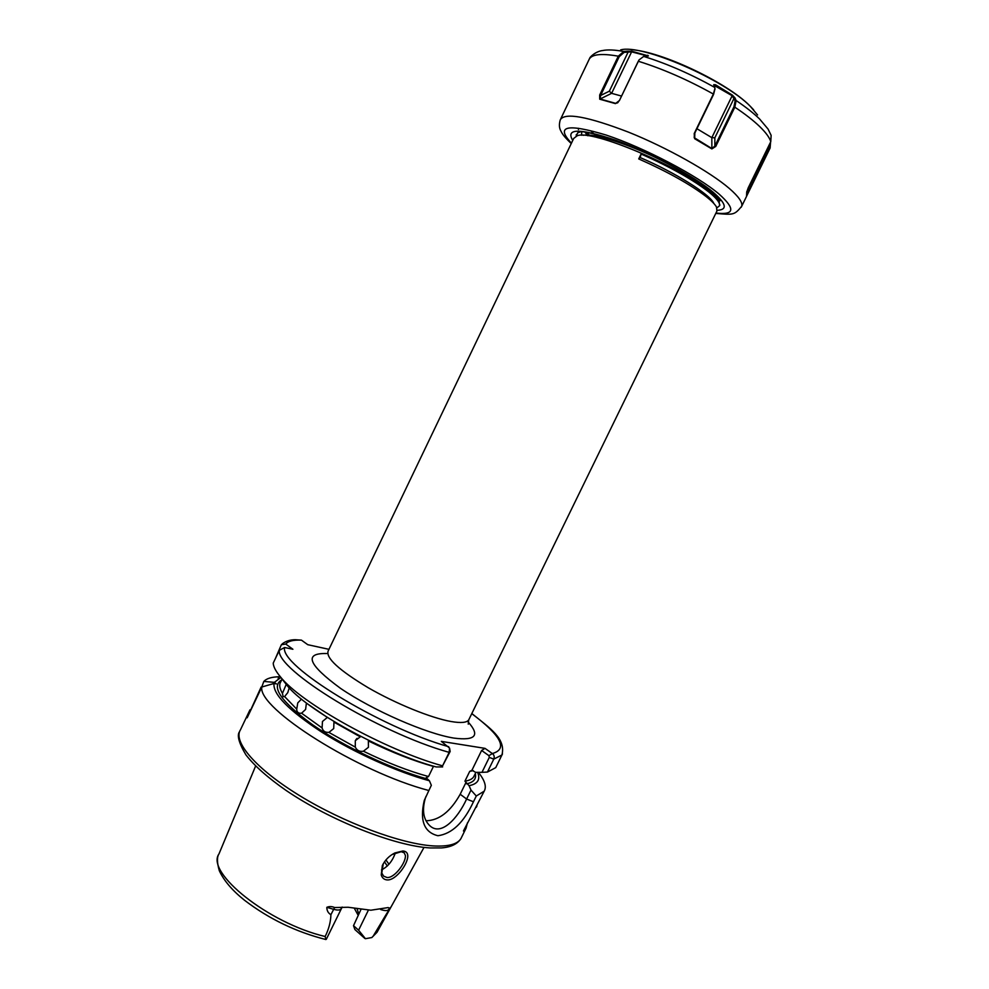 <?xml version="1.0" encoding="UTF-8"?>
<svg xmlns="http://www.w3.org/2000/svg" width="989" height="989" viewBox="0 0 989 989"><rect width="100%" height="100%" fill="white"/><g stroke="black" fill="none" stroke-linecap="round" stroke-linejoin="round"><path stroke-width="1.48" d="M383.25 863.731L381.803 873.052L383.621 876.143L387.095 877.527C394.858 878.133 406.145 862.173 405.403 855.473L404.204 852.79L401.225 851.702L392.126 854.521M402.894 850.973C405.799 851.208 407.406 852.629 407.728 855.25C408.778 862.841 396.119 880.606 387.243 879.926C384.227 879.728 382.224 878.071 381.235 874.956L382.335 865.548C385.104 859.948 389.295 855.745 394.895 852.951L402.894 850.973M282.1 679.023L280.74 681.891C278.96 684.648 279.541 688.48 282.446 693.376L283.138 696.652L284.609 696.565L296.737 709.15C296.675 711.487 297.763 712.859 299.976 713.267L301.571 713.205L322.08 727.929C323.02 731.168 325.27 732.639 328.818 732.355L355.298 747.115C356.955 750.503 359.662 751.875 363.408 751.207C386.86 762.63 408.556 771.074 428.509 776.538L426.148 777.737L429.411 780.778L431.34 785.315L428.867 790.52C357.672 771.89 257.325 708.198 261.825 687.009L274.015 683.473L276.376 683.906L274.373 682.361L263.816 681.421L261.628 687.442M282.446 693.376L286.229 684.363M289.233 687.837L287.774 692.634L284.609 696.565M296.737 709.15L297.763 702.907L301.435 699.136M327.693 717.655L306.405 703.117L305.601 709.434L301.571 713.205M355.298 747.115L355.298 740.687L360.256 736.842L333.948 722.094L333.713 728.559L329.028 732.317M428.509 776.538L433.429 766.426C413.526 760.862 391.829 752.357 368.378 740.934L368.427 747.301L363.408 751.207M322.08 727.929L322.463 721.476L326.976 717.73M716.926 211.077L716.493 207.01C714.948 204.29 711.635 200.928 706.579 196.885C690.569 184.56 667.958 171.913 638.733 158.92L640.204 157.572L641.107 154L638.733 158.92M717.013 207.801L719.498 205.786C720.239 202.968 716.716 198.393 708.928 192.076C692.955 179.677 670.344 166.98 641.107 154M719.596 205.576L719.127 201.299C717.557 198.566 714.305 195.204 709.348 191.211C680.679 166.857 592.238 129.213 577.193 135.765L573.694 138.448L328.163 650.985C325.653 657.92 338.967 670.159 368.118 687.676C395.86 703.723 431.105 718.014 451.108 721.525C460.961 723.219 466.833 722.675 468.712 719.918L469.07 719.164M595.465 134.133L598.382 136.544M708.322 190.395L710.72 190.902M597.418 134.628L599.655 136.433M706.628 189.084L709.608 189.777M576.228 134.652L576.55 135.95M578.577 128.273L578.417 129.547M585.364 132.155L588.096 135.085M586.638 132.341L589.419 135.172M341.168 908.681L341.069 908.903C340.068 910.263 337.558 910.399 333.54 909.287L326.827 907.321C329.3 906.258 331.884 906.332 334.591 907.531L348.153 907.259L370.863 910.214L388.22 907.568L389.456 908.335L390.556 907.408L385.759 915.109L390.309 908.174M360.948 909.509L353.506 925.679L358.599 930.216L365.436 938.697L371.852 937.547L373.249 936.039L385.759 915.109M467.438 822.848L466.066 828.152L463.433 831.007L484.177 791.2L476.29 796.009L473.459 801.77C463.853 822.477 452.01 833.801 437.929 835.73C424.133 832.367 419.571 820.61 424.269 800.46L428.867 790.52M476.97 805.899L476.29 807.296M478.725 772.755C484.894 780.618 486.712 786.762 484.177 791.2M326.827 907.321C326.852 910.671 328.212 913.131 330.907 914.701C330.734 921.847 328.805 929.116 325.158 936.509L325.851 939.525L326.382 939.105M261.133 687.058L247.151 717.804L261.825 687.009M263.816 681.421C266.573 678.491 271.629 676.946 278.997 676.773L278.156 678.541M274.373 682.361L280.888 677.453M442.578 765.845L449.154 752.369L449.562 748.092L450.168 751.467L442.578 765.845C385.611 750.255 300.446 702.969 280.196 676.563C275.733 671.172 273.409 666.697 273.211 663.125L279.331 650.292L284.622 647.511L292.905 649.266L285.759 644.049L281.346 644.754L275.362 658.625M328.954 649.328L307.764 644.692L301.447 640.143L295.291 639.71C290.136 639.735 285.747 641.144 282.125 643.95M429.411 780.778C397.294 772.063 353.975 752.542 321.845 732.194C288.689 710.423 272.741 694.191 274.015 683.473M426.012 796.368L425.394 797.962C421.821 810.3 423.354 819.609 430.005 825.902C441.304 836.274 457.771 818.336 466.61 799.038L470.999 790.087L469.058 785.686L464.929 781.174L469.713 771.395L471.938 770.233L475.598 772.335L481.977 772.335L489.283 757.413L488.937 755.67L481.606 750.478L471.938 770.233M442.639 766.92L436.161 766.945C384.14 753.074 305.675 709.669 286.699 684.969L284.226 681.767M481.606 750.478L485.006 748.364L492.337 753.544C494.166 754.941 494.648 756.795 493.783 759.119L487.441 772.063L481.977 772.335M496.342 766.401L495.736 767.637L487.441 772.063M449.562 748.092L441.304 741.379L485.006 748.364M470.999 790.087L476.29 796.009M477.6 772.335C480.592 779.53 477.749 783.98 469.058 785.686M358.154 915.258L354.445 908.52M364.904 938.487L354.903 929.561L353.506 925.679M395.34 852.901C392.571 860.949 387.948 866.636 381.482 869.961M357.128 908.965L358.772 913.972M465.819 782.744L460.194 794.254C450.465 811.623 439.079 820.462 426.036 820.783M488.937 755.67L492.337 753.544C508.136 749.056 501.287 735.754 471.765 713.65M591.039 131.067L597.999 137.755M710.139 191.854L711.981 192.101M585.228 132.18L587.825 135.753L584.944 132.106M716.259 197.516L717.136 197.318M581.742 131.871L581.544 135.283M716.555 197.837L717.149 198.517M659.094 159.155C626.791 143.442 593.672 133.045 583.053 135.308M713.625 202.992C709.422 194.079 675.388 172.655 640.204 157.572M714.948 88.961L713.564 94.425L694.402 133.935L694.216 137.669L711.82 148.511L714.849 146.1L733.925 106.861L735.136 100.866L732.181 95.76L713.922 85.289M746.856 194.153L769.442 147.571L770.085 143.108M719.695 199.803L719.164 201.36M770.567 142.107L770.11 148.029L746.732 195.933M746.547 196.366L746.707 192.113L748.24 187.799L770.777 141.674L771.136 135.345L768.033 129.027L759.601 119.001C753.705 113.265 745.879 107.109 736.125 100.532L734.827 107.171L715.752 146.421L711.87 148.919L694.674 138.72L694.191 133.589L713.366 94.054L714.96 88.466L713.712 84.671L715.504 84.757L732.441 95.154L735.037 97.96L736.125 100.532L735.136 100.866M647.844 56.076L631.526 51.836L624.096 52.38L619.201 56.682L618.298 56.188L623.738 51.453L627.755 51.144L631.884 51.292L648.45 55.916L643.691 56.422L639.03 59.921L619.435 100.507L615.418 103.61L599.705 99.197L599.68 95.018L618.298 56.188C600.719 53.06 590.89 54.346 588.826 60.057L560.788 118.742M576.105 136.123L577.724 132.798L580.259 131.883M747.956 193.337L746.794 191.52M631.884 51.292L611.61 93.337L621.562 96.069M619.201 56.682L600.595 95.5L600.138 98.999L615.739 103.375L619.299 100.779M619.398 100.581L638.301 61.244C662.692 68.834 687.714 79.775 713.366 94.054L713.564 94.425M599.705 99.197L611.61 93.337L609.348 91.186L628.126 52.058L627.755 51.144M647.783 55.236L647.177 56.138M624.096 52.38L623.738 51.453C614.676 49.821 607.703 49.512 602.783 50.513C595.798 51.304 589.691 56.954 589.518 58.66M609.348 91.186L600.595 95.5L599.68 95.018M615.418 103.61L618.249 102.127M696.924 128.731L711.833 137.644L732.441 95.154M735.037 97.96L734.048 98.294L714.849 137.805L711.833 137.644L711.87 148.919M714.577 86.921L715.504 84.757M715.752 146.421L714.849 146.1L714.849 137.805M694.834 133.045L694.674 138.72M468.156 722.007C480.234 735.495 475.511 740.86 453.988 738.103C426.333 733.776 372.977 710.498 340.575 688.393C308.148 664.608 303.487 652.975 326.617 653.531M249.994 709.793L240.438 729.845C232.712 741.589 255.891 768.923 299.927 795.824C343.826 822.712 400.941 843.914 432.959 845.892C448.104 846.769 457.437 844.322 460.961 838.561L461.702 837.028M373.249 936.039L377.86 930.773M426.852 778.85C391.854 769.232 343.912 746.559 312.66 724.801C280.888 701.572 270.566 686.589 281.704 679.863M325.851 939.525C296.107 931.997 269.02 918.929 244.592 900.311C232.366 890.582 223.934 880.717 219.311 870.728C216.974 862.581 216.863 856.981 218.977 853.915C205.329 872.434 268.353 923.17 325.158 936.509M301.447 640.143C293.35 639.784 288.12 641.082 285.759 644.049M464.929 781.174C469.379 780.494 472.309 779.011 473.719 776.761L475.894 772.335M473.261 770.629L469.713 771.395M502.474 753.915L501.942 754.978L493.783 759.119L489.283 757.413M450.168 751.467L449.154 752.369C378.663 732.738 275.733 669.528 279.331 650.292M284.622 647.511C279.232 665.214 379.479 727.15 448.722 746.732M475.326 773.485C476.562 778.936 473.632 782.373 466.524 783.82M385.933 859.923L388.961 864.25M387.329 866.018L384.474 861.815M473.459 801.77L466.61 799.038L460.194 794.254M334.591 907.531L330.907 914.701M368.39 910.14L358.599 930.216M389.555 908.261L388.281 909.942C386.971 910.906 384.412 910.77 380.617 909.509M757.562 114.959L750.466 106.503C724.888 79.713 641.218 43.516 620.622 49.932M571.259 143.553C563.137 135.852 561.987 133.169 560.899 131.005C559.156 128.1 558.946 124.354 560.293 119.768C564.731 112.289 587.491 116.418 628.559 132.167C667.13 147.658 710.114 171.839 729.462 188.578C738.783 196.7 742.863 202.609 741.688 206.293L741.231 207.208M715.962 213.031C734.555 215.243 735.618 208.951 719.164 194.165C697.529 175.671 644.309 147.732 606.195 135.06C566.845 123.279 555.262 125.974 571.444 143.17M572.755 140.426C565.288 128.187 579.702 128.137 615.962 140.302C650.478 152.763 694.476 176.363 713.292 192.323C726.396 203.771 727.719 209.767 717.26 210.298M770.777 141.674C769.541 137.57 765.857 132.538 759.713 126.567C753.482 120.559 745.187 114.094 734.827 107.171L733.925 106.861M643.691 56.422C666.833 63.605 690.532 73.94 714.787 87.44M770.11 148.029L769.442 147.571M382.335 865.548L382.78 864.707M394.895 852.951L393.993 853.495M599.136 138.04L600.002 135.332M466.066 828.152L460.961 838.561C457.375 844.111 450.836 847.227 441.317 847.932L430.153 847.944C394.512 845.929 329.955 820.289 286.192 790.508C267.895 777.762 254.457 765.869 245.89 754.83C238.844 742.937 236.742 735.186 239.585 731.6M468.242 724.183L468.712 719.918L717.223 210.447M719.498 205.786L719.905 204.946M371.852 937.547L377.019 932.281L424.021 847.388M286.699 684.969L280.196 676.563M495.736 767.637L501.942 754.978C506.059 738.523 490.148 728.473 471.827 713.526M218.977 853.915L255.632 765.993M425.394 797.962L424.269 800.46M342.169 907.061L326.283 939.315M389.456 908.335L390.556 907.408M355.855 739.735L357.116 738.338M753.643 109.828L750.218 106.206M746.707 196.032L741.688 206.293C734.32 215.132 733.764 214.934 715.776 213.401M577.724 132.798L579.566 131.92C581.656 130.771 592.967 133.33 613.477 139.622C647.56 151.441 693.425 175.832 711.87 191.619C721.191 199.939 720.079 201.039 720.066 200.68L719.72 199.852M630.982 49.685C661.146 51.292 726.507 82.26 749.613 105.6M617.099 103.029L617.791 102.683M714.96 88.466L714.985 89.393"/></g></svg>
